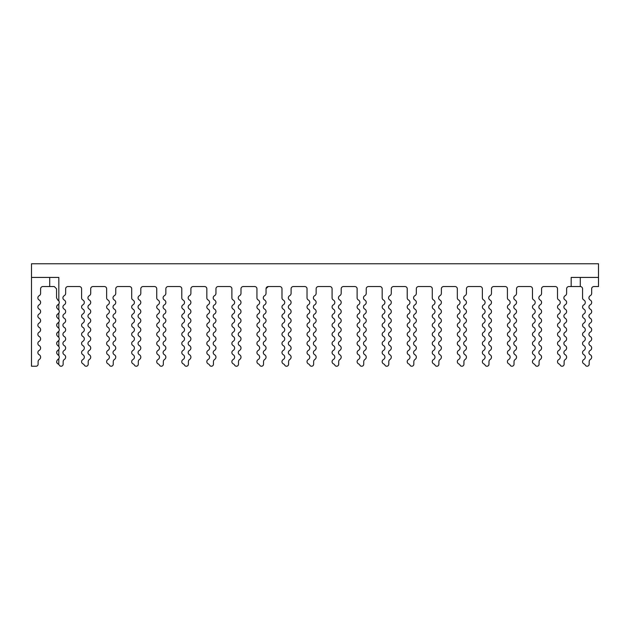 <?xml version="1.0" encoding="UTF-8"?>
<svg xmlns="http://www.w3.org/2000/svg" width="630" height="630" viewBox="0 0 630 630"><rect width="100%" height="100%" fill="white"/><g stroke="black" fill="none" stroke-linecap="round" stroke-linejoin="round"><path stroke-width="0.94" d="M57.747 304.881L58.826 303.936A2.733 2.733 0 0 0 58.826 300.912L58.826 277.428L31.5 277.428L31.5 366.235L36.052 366.235A2.047 2.047 0 0 0 38.107 364.187L38.107 361.722A2.733 2.733 0 0 1 39.359 359.423A2.733 2.733 0 0 0 39.162 354.714A2.433 2.433 0 0 1 39.162 350.422A2.733 2.733 0 0 0 39.162 345.602A2.433 2.433 0 0 1 39.162 341.302A2.733 2.733 0 0 0 39.162 336.483A2.433 2.433 0 0 1 39.162 332.183A2.733 2.733 0 0 0 39.162 327.364A2.433 2.433 0 0 1 39.162 323.064A2.733 2.733 0 0 0 39.162 318.245A2.433 2.433 0 0 1 39.162 313.953A2.733 2.733 0 0 0 39.162 309.125A2.433 2.433 0 0 1 39.162 304.833A2.733 2.733 0 0 0 39.162 300.014A2.433 2.433 0 0 1 39.162 295.714A2.733 2.733 0 0 0 40.611 293.304L40.611 288.816A2.276 2.276 0 0 1 42.887 286.54L54.275 286.54L56.55 288.816L56.55 297.864L57.661 299.911M31.5 277.428L31.5 263.765L598.5 263.765L598.5 277.428L571.174 277.428L571.174 286.54L580.285 286.54A2.276 2.276 0 0 1 582.561 288.816L582.561 297.864A2.433 2.433 0 0 0 583.845 300.014A2.733 2.733 0 0 1 583.845 304.833A2.433 2.433 0 0 0 583.845 309.125A2.733 2.733 0 0 1 583.845 313.953A2.433 2.433 0 0 0 583.845 318.245A2.733 2.733 0 0 1 583.845 323.064A2.433 2.433 0 0 0 583.845 327.364A2.733 2.733 0 0 1 583.845 332.183A2.433 2.433 0 0 0 583.845 336.483A2.733 2.733 0 0 1 583.845 341.302A2.433 2.433 0 0 0 583.845 345.602A2.733 2.733 0 0 1 583.845 350.422A2.433 2.433 0 0 0 583.845 354.714A2.733 2.733 0 0 1 583.845 359.533A2.433 2.433 0 0 0 583.994 363.904A2.733 2.733 0 0 1 585.302 365.132A2.047 2.047 0 0 0 589.16 364.187L589.16 361.722A2.733 2.733 0 0 1 590.412 359.423A2.733 2.733 0 0 0 590.223 354.714A2.433 2.433 0 0 1 590.223 350.422A2.733 2.733 0 0 0 590.223 345.602A2.433 2.433 0 0 1 590.223 341.302A2.733 2.733 0 0 0 590.223 336.483A2.433 2.433 0 0 1 590.223 332.183A2.733 2.733 0 0 0 590.223 327.364A2.433 2.433 0 0 1 590.223 323.064A2.733 2.733 0 0 0 590.223 318.245A2.433 2.433 0 0 1 590.223 313.953A2.733 2.733 0 0 0 590.223 309.125A2.433 2.433 0 0 1 590.223 304.833A2.733 2.733 0 0 0 590.223 300.014A2.433 2.433 0 0 1 590.223 295.714A2.733 2.733 0 0 0 591.672 293.304L591.672 288.816A2.276 2.276 0 0 1 593.948 286.54L598.5 286.54L598.5 277.428M58.188 304.605L58.826 303.936L58.826 310.031L57.755 309.078M57.747 314L58.826 313.047A2.733 2.733 0 0 0 58.826 310.031L57.834 309.125C56.275 307.7 56.275 306.267 57.834 304.833L58.826 303.936M58.188 313.724L58.826 313.047L58.826 319.142L57.755 318.197M57.747 323.119L58.826 322.166A2.733 2.733 0 0 0 58.826 319.142L57.834 318.245C56.275 316.811 56.275 315.378 57.834 313.953M58.188 322.843L58.826 322.166L58.826 328.261L57.755 327.316M57.747 332.238L58.826 331.286A2.733 2.733 0 0 0 58.826 328.261L57.834 327.364C56.275 325.93 56.275 324.497 57.834 323.064L58.811 322.19M58.188 331.963L58.826 331.286L58.826 337.381L57.755 336.436M57.747 341.35L58.826 340.405A2.733 2.733 0 0 0 58.826 337.381L57.834 336.483C56.275 335.05 56.275 333.616 57.834 332.183L58.826 331.286M58.188 341.082L58.826 340.405L58.826 346.5L57.755 345.555M57.747 350.469L58.826 349.516A2.733 2.733 0 0 0 58.826 346.5L57.834 345.602C56.275 344.169 56.275 342.736 57.834 341.302L58.826 340.405M58.188 350.193L58.826 349.516L58.826 355.619L57.755 354.666M58.188 359.313L58.826 358.635A2.733 2.733 0 0 0 58.826 355.619L57.834 354.714C56.275 353.28 56.275 351.855 57.834 350.422M266.057 288.556L268.317 286.54A2.276 2.276 0 0 0 266.041 288.816L266.041 293.304A2.733 2.733 0 0 1 264.6 295.714A2.433 2.433 0 0 0 264.6 300.014A2.733 2.733 0 0 1 264.6 304.833A2.433 2.433 0 0 0 264.6 309.125A2.733 2.733 0 0 1 264.6 313.953A2.433 2.433 0 0 0 264.6 318.245A2.733 2.733 0 0 1 264.6 323.064A2.433 2.433 0 0 0 264.6 327.364A2.733 2.733 0 0 1 264.6 332.183A2.433 2.433 0 0 0 264.6 336.483A2.733 2.733 0 0 1 264.6 341.302A2.433 2.433 0 0 0 264.6 345.602A2.733 2.733 0 0 1 264.6 350.422A2.433 2.433 0 0 0 264.6 354.714A2.733 2.733 0 0 1 264.789 359.423A2.733 2.733 0 0 0 263.537 361.722L263.537 364.187A2.047 2.047 0 0 1 259.67 365.132A2.733 2.733 0 0 0 258.371 363.904A2.433 2.433 0 0 1 258.221 359.533A2.733 2.733 0 0 0 258.221 354.714A2.433 2.433 0 0 1 258.221 350.422A2.733 2.733 0 0 0 258.221 345.602A2.433 2.433 0 0 1 258.221 341.302A2.733 2.733 0 0 0 258.221 336.483A2.433 2.433 0 0 1 258.221 332.183A2.733 2.733 0 0 0 258.221 327.364A2.433 2.433 0 0 1 258.221 323.064A2.733 2.733 0 0 0 258.221 318.245A2.433 2.433 0 0 1 258.221 313.953A2.733 2.733 0 0 0 258.221 309.125A2.433 2.433 0 0 1 258.221 304.833A2.733 2.733 0 0 0 258.221 300.014A2.433 2.433 0 0 1 256.938 297.864L256.938 288.816A2.276 2.276 0 0 0 254.654 286.54L243.275 286.54A2.276 2.276 0 0 0 240.991 288.816L240.991 293.304A2.733 2.733 0 0 1 239.55 295.714A2.433 2.433 0 0 0 239.55 300.014A2.733 2.733 0 0 1 239.55 304.833A2.433 2.433 0 0 0 239.55 309.125A2.733 2.733 0 0 1 239.55 313.953A2.433 2.433 0 0 0 239.55 318.245A2.733 2.733 0 0 1 239.55 323.064A2.433 2.433 0 0 0 239.55 327.364A2.733 2.733 0 0 1 239.55 332.183A2.433 2.433 0 0 0 239.55 336.483A2.733 2.733 0 0 1 239.55 341.302A2.433 2.433 0 0 0 239.55 345.602A2.733 2.733 0 0 1 239.55 350.422A2.433 2.433 0 0 0 239.55 354.714A2.733 2.733 0 0 1 239.739 359.423A2.733 2.733 0 0 0 238.486 361.722L238.486 364.187A2.047 2.047 0 0 1 234.62 365.132A2.733 2.733 0 0 0 233.32 363.904A2.433 2.433 0 0 1 233.171 359.533A2.733 2.733 0 0 0 233.171 354.714A2.433 2.433 0 0 1 233.171 350.422A2.733 2.733 0 0 0 233.171 345.602A2.433 2.433 0 0 1 233.171 341.302A2.733 2.733 0 0 0 233.171 336.483A2.433 2.433 0 0 1 233.171 332.183A2.733 2.733 0 0 0 233.171 327.364A2.433 2.433 0 0 1 233.171 323.064A2.733 2.733 0 0 0 233.171 318.245A2.433 2.433 0 0 1 233.171 313.953A2.733 2.733 0 0 0 233.171 309.125A2.433 2.433 0 0 1 233.171 304.833A2.733 2.733 0 0 0 233.171 300.014A2.433 2.433 0 0 1 231.887 297.864L231.887 288.816A2.276 2.276 0 0 0 229.611 286.54L218.224 286.54A2.276 2.276 0 0 0 215.948 288.816L215.948 293.304A2.733 2.733 0 0 1 214.499 295.714A2.433 2.433 0 0 0 214.499 300.014A2.733 2.733 0 0 1 214.499 304.833A2.433 2.433 0 0 0 214.499 309.125A2.733 2.733 0 0 1 214.499 313.953A2.433 2.433 0 0 0 214.499 318.245A2.733 2.733 0 0 1 214.499 323.064A2.433 2.433 0 0 0 214.499 327.364A2.733 2.733 0 0 1 214.499 332.183A2.433 2.433 0 0 0 214.499 336.483A2.733 2.733 0 0 1 214.499 341.302A2.433 2.433 0 0 0 214.499 345.602A2.733 2.733 0 0 1 214.499 350.422A2.433 2.433 0 0 0 214.499 354.714A2.733 2.733 0 0 1 214.696 359.423A2.733 2.733 0 0 0 213.444 361.722L213.444 364.187A2.047 2.047 0 0 1 209.577 365.132A2.733 2.733 0 0 0 208.278 363.904A2.433 2.433 0 0 1 208.128 359.533A2.733 2.733 0 0 0 208.128 354.714A2.433 2.433 0 0 1 208.128 350.422A2.733 2.733 0 0 0 208.128 345.602A2.433 2.433 0 0 1 208.128 341.302A2.733 2.733 0 0 0 208.128 336.483A2.433 2.433 0 0 1 208.128 332.183A2.733 2.733 0 0 0 208.128 327.364A2.433 2.433 0 0 1 208.128 323.064A2.733 2.733 0 0 0 208.128 318.245A2.433 2.433 0 0 1 208.128 313.953A2.733 2.733 0 0 0 208.128 309.125A2.433 2.433 0 0 1 208.128 304.833A2.733 2.733 0 0 0 208.128 300.014A2.433 2.433 0 0 1 206.837 297.864L206.837 288.816A2.276 2.276 0 0 0 204.561 286.54L193.174 286.54A2.276 2.276 0 0 0 190.898 288.816L190.898 293.304A2.733 2.733 0 0 1 189.457 295.714A2.433 2.433 0 0 0 189.457 300.014A2.733 2.733 0 0 1 189.457 304.833A2.433 2.433 0 0 0 189.457 309.125A2.733 2.733 0 0 1 189.457 313.953A2.433 2.433 0 0 0 189.457 318.245A2.733 2.733 0 0 1 189.457 323.064A2.433 2.433 0 0 0 189.457 327.364A2.733 2.733 0 0 1 189.457 332.183A2.433 2.433 0 0 0 189.457 336.483A2.733 2.733 0 0 1 189.457 341.302A2.433 2.433 0 0 0 189.457 345.602A2.733 2.733 0 0 1 189.457 350.422A2.433 2.433 0 0 0 189.457 354.714A2.733 2.733 0 0 1 189.646 359.423A2.733 2.733 0 0 0 188.394 361.722L188.394 364.187A2.047 2.047 0 0 1 184.527 365.132A2.733 2.733 0 0 0 183.228 363.904A2.433 2.433 0 0 1 183.078 359.533A2.733 2.733 0 0 0 183.078 354.714A2.433 2.433 0 0 1 183.078 350.422A2.733 2.733 0 0 0 183.078 345.602A2.433 2.433 0 0 1 183.078 341.302A2.733 2.733 0 0 0 183.078 336.483A2.433 2.433 0 0 1 183.078 332.183A2.733 2.733 0 0 0 183.078 327.364A2.433 2.433 0 0 1 183.078 323.064A2.733 2.733 0 0 0 183.078 318.245A2.433 2.433 0 0 1 183.078 313.953A2.733 2.733 0 0 0 183.078 309.125A2.433 2.433 0 0 1 183.078 304.833A2.733 2.733 0 0 0 183.078 300.014A2.433 2.433 0 0 1 181.786 297.864L181.786 288.816A2.276 2.276 0 0 0 179.511 286.54L168.123 286.54A2.276 2.276 0 0 0 165.847 288.816L165.847 293.304A2.733 2.733 0 0 1 164.406 295.714A2.433 2.433 0 0 0 164.406 300.014A2.733 2.733 0 0 1 164.406 304.833A2.433 2.433 0 0 0 164.406 309.125A2.733 2.733 0 0 1 164.406 313.953A2.433 2.433 0 0 0 164.406 318.245A2.733 2.733 0 0 1 164.406 323.064A2.433 2.433 0 0 0 164.406 327.364A2.733 2.733 0 0 1 164.406 332.183A2.433 2.433 0 0 0 164.406 336.483A2.733 2.733 0 0 1 164.406 341.302A2.433 2.433 0 0 0 164.406 345.602A2.733 2.733 0 0 1 164.406 350.422A2.433 2.433 0 0 0 164.406 354.714A2.733 2.733 0 0 1 164.595 359.423A2.733 2.733 0 0 0 163.343 361.722L163.343 364.187A2.047 2.047 0 0 1 159.477 365.132A2.733 2.733 0 0 0 158.177 363.904A2.433 2.433 0 0 1 158.028 359.533A2.733 2.733 0 0 0 158.028 354.714A2.433 2.433 0 0 1 158.028 350.422A2.733 2.733 0 0 0 158.028 345.602A2.433 2.433 0 0 1 158.028 341.302A2.733 2.733 0 0 0 158.028 336.483A2.433 2.433 0 0 1 158.028 332.183A2.733 2.733 0 0 0 158.028 327.364A2.433 2.433 0 0 1 158.028 323.064A2.733 2.733 0 0 0 158.028 318.245A2.433 2.433 0 0 1 158.028 313.953A2.733 2.733 0 0 0 158.028 309.125A2.433 2.433 0 0 1 158.028 304.833A2.733 2.733 0 0 0 158.028 300.014A2.433 2.433 0 0 1 156.744 297.864L156.744 288.816A2.276 2.276 0 0 0 154.46 286.54L143.081 286.54A2.276 2.276 0 0 0 140.805 288.816L140.805 293.304A2.733 2.733 0 0 1 139.356 295.714A2.433 2.433 0 0 0 139.356 300.014A2.733 2.733 0 0 1 139.356 304.833A2.433 2.433 0 0 0 139.356 309.125A2.733 2.733 0 0 1 139.356 313.953A2.433 2.433 0 0 0 139.356 318.245A2.733 2.733 0 0 1 139.356 323.064A2.433 2.433 0 0 0 139.356 327.364A2.733 2.733 0 0 1 139.356 332.183A2.433 2.433 0 0 0 139.356 336.483A2.733 2.733 0 0 1 139.356 341.302A2.433 2.433 0 0 0 139.356 345.602A2.733 2.733 0 0 1 139.356 350.422A2.433 2.433 0 0 0 139.356 354.714A2.733 2.733 0 0 1 139.545 359.423A2.733 2.733 0 0 0 138.293 361.722L138.293 364.187A2.047 2.047 0 0 1 134.434 365.132A2.733 2.733 0 0 0 133.127 363.904A2.433 2.433 0 0 1 132.977 359.533A2.733 2.733 0 0 0 132.977 354.714A2.433 2.433 0 0 1 132.977 350.422A2.733 2.733 0 0 0 132.977 345.602A2.433 2.433 0 0 1 132.977 341.302A2.733 2.733 0 0 0 132.977 336.483A2.433 2.433 0 0 1 132.977 332.183A2.733 2.733 0 0 0 132.977 327.364A2.433 2.433 0 0 1 132.977 323.064A2.733 2.733 0 0 0 132.977 318.245A2.433 2.433 0 0 1 132.977 313.953A2.733 2.733 0 0 0 132.977 309.125A2.433 2.433 0 0 1 132.977 304.833A2.733 2.733 0 0 0 132.977 300.014A2.433 2.433 0 0 1 131.694 297.864L131.694 288.816A2.276 2.276 0 0 0 129.418 286.54L118.03 286.54A2.276 2.276 0 0 0 115.755 288.816L115.755 293.304A2.733 2.733 0 0 1 114.306 295.714A2.433 2.433 0 0 0 114.306 300.014A2.733 2.733 0 0 1 114.306 304.833A2.433 2.433 0 0 0 114.306 309.125A2.733 2.733 0 0 1 114.306 313.953A2.433 2.433 0 0 0 114.306 318.245A2.733 2.733 0 0 1 114.306 323.064A2.433 2.433 0 0 0 114.306 327.364A2.733 2.733 0 0 1 114.306 332.183A2.433 2.433 0 0 0 114.306 336.483A2.733 2.733 0 0 1 114.306 341.302A2.433 2.433 0 0 0 114.306 345.602A2.733 2.733 0 0 1 114.306 350.422A2.433 2.433 0 0 0 114.306 354.714A2.733 2.733 0 0 1 114.502 359.423A2.733 2.733 0 0 0 113.25 361.722L113.25 364.187A2.047 2.047 0 0 1 109.384 365.132A2.733 2.733 0 0 0 108.084 363.904A2.433 2.433 0 0 1 107.935 359.533A2.733 2.733 0 0 0 107.935 354.714A2.433 2.433 0 0 1 107.935 350.422A2.733 2.733 0 0 0 107.935 345.602A2.433 2.433 0 0 1 107.935 341.302A2.733 2.733 0 0 0 107.935 336.483A2.433 2.433 0 0 1 107.935 332.183A2.733 2.733 0 0 0 107.935 327.364A2.433 2.433 0 0 1 107.935 323.064A2.733 2.733 0 0 0 107.935 318.245A2.433 2.433 0 0 1 107.935 313.953A2.733 2.733 0 0 0 107.935 309.125A2.433 2.433 0 0 1 107.935 304.833A2.733 2.733 0 0 0 107.935 300.014A2.433 2.433 0 0 1 106.643 297.864L106.643 288.816A2.276 2.276 0 0 0 104.367 286.54L92.98 286.54A2.276 2.276 0 0 0 90.704 288.816L90.704 293.304A2.733 2.733 0 0 1 89.263 295.714A2.433 2.433 0 0 0 89.263 300.014A2.733 2.733 0 0 1 89.263 304.833A2.433 2.433 0 0 0 89.263 309.125A2.733 2.733 0 0 1 89.263 313.953A2.433 2.433 0 0 0 89.263 318.245A2.733 2.733 0 0 1 89.263 323.064A2.433 2.433 0 0 0 89.263 327.364A2.733 2.733 0 0 1 89.263 332.183A2.433 2.433 0 0 0 89.263 336.483A2.733 2.733 0 0 1 89.263 341.302A2.433 2.433 0 0 0 89.263 345.602A2.733 2.733 0 0 1 89.263 350.422A2.433 2.433 0 0 0 89.263 354.714A2.733 2.733 0 0 1 89.452 359.423A2.733 2.733 0 0 0 88.2 361.722L88.2 364.187A2.047 2.047 0 0 1 84.333 365.132A2.733 2.733 0 0 0 83.034 363.904A2.433 2.433 0 0 1 82.884 359.533A2.733 2.733 0 0 0 82.884 354.714A2.433 2.433 0 0 1 82.884 350.422A2.733 2.733 0 0 0 82.884 345.602A2.433 2.433 0 0 1 82.884 341.302A2.733 2.733 0 0 0 82.884 336.483A2.433 2.433 0 0 1 82.884 332.183A2.733 2.733 0 0 0 82.884 327.364A2.433 2.433 0 0 1 82.884 323.064A2.733 2.733 0 0 0 82.884 318.245A2.433 2.433 0 0 1 82.884 313.953A2.733 2.733 0 0 0 82.884 309.125A2.433 2.433 0 0 1 82.884 304.833A2.733 2.733 0 0 0 82.884 300.014A2.433 2.433 0 0 1 81.593 297.864L81.593 288.816A2.276 2.276 0 0 0 79.317 286.54L67.938 286.54A2.276 2.276 0 0 0 65.654 288.816L65.654 293.304A2.733 2.733 0 0 1 64.213 295.714A2.433 2.433 0 0 0 64.213 300.014A2.733 2.733 0 0 1 64.213 304.833A2.433 2.433 0 0 0 64.213 309.125A2.733 2.733 0 0 1 64.213 313.953A2.433 2.433 0 0 0 64.213 318.245A2.733 2.733 0 0 1 64.213 323.064A2.433 2.433 0 0 0 64.213 327.364A2.733 2.733 0 0 1 64.213 332.183A2.433 2.433 0 0 0 64.213 336.483A2.733 2.733 0 0 1 64.213 341.302A2.433 2.433 0 0 0 64.213 345.602A2.733 2.733 0 0 1 64.213 350.422A2.433 2.433 0 0 0 64.213 354.714A2.733 2.733 0 0 1 64.402 359.423A2.733 2.733 0 0 0 63.15 361.722L63.15 364.187A2.047 2.047 0 0 1 59.283 365.132A2.733 2.733 0 0 0 58.826 364.494L57.984 363.904C56.298 362.596 56.251 361.14 57.834 359.533L58.826 358.635L58.771 364.439M268.317 286.54L279.704 286.54A2.276 2.276 0 0 1 281.98 288.816L281.98 297.864A2.433 2.433 0 0 0 283.272 300.014A2.733 2.733 0 0 1 283.272 304.833A2.733 2.733 0 0 0 283.272 300.014M571.174 286.54L568.898 286.54A2.276 2.276 0 0 0 566.622 288.816L566.622 293.304A2.733 2.733 0 0 1 565.173 295.714A2.433 2.433 0 0 0 565.173 300.014A2.733 2.733 0 0 1 565.173 304.833A2.433 2.433 0 0 0 565.173 309.125A2.733 2.733 0 0 1 565.173 313.953A2.433 2.433 0 0 0 565.173 318.245A2.733 2.733 0 0 1 565.173 323.064A2.433 2.433 0 0 0 565.173 327.364A2.733 2.733 0 0 1 565.173 332.183A2.433 2.433 0 0 0 565.173 336.483A2.733 2.733 0 0 1 565.173 341.302A2.433 2.433 0 0 0 565.173 345.602A2.733 2.733 0 0 1 565.173 350.422A2.433 2.433 0 0 0 565.173 354.714A2.733 2.733 0 0 1 565.37 359.423A2.733 2.733 0 0 0 564.118 361.722L564.118 364.187A2.047 2.047 0 0 1 560.251 365.132A2.733 2.733 0 0 0 558.952 363.904A2.433 2.433 0 0 1 558.802 359.533A2.733 2.733 0 0 0 558.802 354.714A2.433 2.433 0 0 1 558.802 350.422A2.733 2.733 0 0 0 558.802 345.602A2.433 2.433 0 0 1 558.802 341.302A2.733 2.733 0 0 0 558.802 336.483A2.433 2.433 0 0 1 558.802 332.183A2.733 2.733 0 0 0 558.802 327.364A2.433 2.433 0 0 1 558.802 323.064A2.733 2.733 0 0 0 558.802 318.245A2.433 2.433 0 0 1 558.802 313.953A2.733 2.733 0 0 0 558.802 309.125A2.433 2.433 0 0 1 558.802 304.833A2.733 2.733 0 0 0 558.802 300.014A2.433 2.433 0 0 1 557.511 297.864L557.511 288.816A2.276 2.276 0 0 0 555.235 286.54L543.847 286.54A2.276 2.276 0 0 0 541.572 288.816L541.572 293.304A2.733 2.733 0 0 1 540.13 295.714A2.433 2.433 0 0 0 540.13 300.014A2.733 2.733 0 0 1 540.13 304.833A2.433 2.433 0 0 0 540.13 309.125A2.733 2.733 0 0 1 540.13 313.953A2.433 2.433 0 0 0 540.13 318.245A2.733 2.733 0 0 1 540.13 323.064A2.433 2.433 0 0 0 540.13 327.364A2.733 2.733 0 0 1 540.13 332.183A2.433 2.433 0 0 0 540.13 336.483A2.733 2.733 0 0 1 540.13 341.302A2.433 2.433 0 0 0 540.13 345.602A2.733 2.733 0 0 1 540.13 350.422A2.433 2.433 0 0 0 540.13 354.714A2.733 2.733 0 0 1 540.319 359.423A2.733 2.733 0 0 0 539.067 361.722L539.067 364.187A2.047 2.047 0 0 1 535.201 365.132A2.733 2.733 0 0 0 533.901 363.904A2.433 2.433 0 0 1 533.752 359.533A2.733 2.733 0 0 0 533.752 354.714A2.433 2.433 0 0 1 533.752 350.422A2.733 2.733 0 0 0 533.752 345.602A2.433 2.433 0 0 1 533.752 341.302A2.733 2.733 0 0 0 533.752 336.483A2.433 2.433 0 0 1 533.752 332.183A2.733 2.733 0 0 0 533.752 327.364A2.433 2.433 0 0 1 533.752 323.064A2.733 2.733 0 0 0 533.752 318.245A2.433 2.433 0 0 1 533.752 313.953A2.733 2.733 0 0 0 533.752 309.125A2.433 2.433 0 0 1 533.752 304.833A2.733 2.733 0 0 0 533.752 300.014A2.433 2.433 0 0 1 532.46 297.864L532.46 288.816A2.276 2.276 0 0 0 530.184 286.54L518.805 286.54A2.276 2.276 0 0 0 516.521 288.816L516.521 293.304A2.733 2.733 0 0 1 515.08 295.714A2.433 2.433 0 0 0 515.08 300.014A2.733 2.733 0 0 1 515.08 304.833A2.433 2.433 0 0 0 515.08 309.125A2.733 2.733 0 0 1 515.08 313.953A2.433 2.433 0 0 0 515.08 318.245A2.733 2.733 0 0 1 515.08 323.064A2.433 2.433 0 0 0 515.08 327.364A2.733 2.733 0 0 1 515.08 332.183A2.433 2.433 0 0 0 515.08 336.483A2.733 2.733 0 0 1 515.08 341.302A2.433 2.433 0 0 0 515.08 345.602A2.733 2.733 0 0 1 515.08 350.422A2.433 2.433 0 0 0 515.08 354.714A2.733 2.733 0 0 1 515.269 359.423A2.733 2.733 0 0 0 514.017 361.722L514.017 364.187A2.047 2.047 0 0 1 510.15 365.132A2.733 2.733 0 0 0 508.851 363.904A2.433 2.433 0 0 1 508.701 359.533A2.733 2.733 0 0 0 508.701 354.714A2.433 2.433 0 0 1 508.701 350.422A2.733 2.733 0 0 0 508.701 345.602A2.433 2.433 0 0 1 508.701 341.302A2.733 2.733 0 0 0 508.701 336.483A2.433 2.433 0 0 1 508.701 332.183A2.733 2.733 0 0 0 508.701 327.364A2.433 2.433 0 0 1 508.701 323.064A2.733 2.733 0 0 0 508.701 318.245A2.433 2.433 0 0 1 508.701 313.953A2.733 2.733 0 0 0 508.701 309.125A2.433 2.433 0 0 1 508.701 304.833A2.733 2.733 0 0 0 508.701 300.014A2.433 2.433 0 0 1 507.418 297.864L507.418 288.816A2.276 2.276 0 0 0 505.142 286.54L493.755 286.54A2.276 2.276 0 0 0 491.479 288.816L491.479 293.304A2.733 2.733 0 0 1 490.03 295.714A2.433 2.433 0 0 0 490.03 300.014A2.733 2.733 0 0 1 490.03 304.833A2.433 2.433 0 0 0 490.03 309.125A2.733 2.733 0 0 1 490.03 313.953A2.433 2.433 0 0 0 490.03 318.245A2.733 2.733 0 0 1 490.03 323.064A2.433 2.433 0 0 0 490.03 327.364A2.733 2.733 0 0 1 490.03 332.183A2.433 2.433 0 0 0 490.03 336.483A2.733 2.733 0 0 1 490.03 341.302A2.433 2.433 0 0 0 490.03 345.602A2.733 2.733 0 0 1 490.03 350.422A2.433 2.433 0 0 0 490.03 354.714A2.733 2.733 0 0 1 490.227 359.423A2.733 2.733 0 0 0 488.974 361.722L488.974 364.187A2.047 2.047 0 0 1 485.108 365.132A2.733 2.733 0 0 0 483.801 363.904A2.433 2.433 0 0 1 483.659 359.533A2.733 2.733 0 0 0 483.659 354.714A2.433 2.433 0 0 1 483.659 350.422A2.733 2.733 0 0 0 483.659 345.602A2.433 2.433 0 0 1 483.659 341.302A2.733 2.733 0 0 0 483.659 336.483A2.433 2.433 0 0 1 483.659 332.183A2.733 2.733 0 0 0 483.659 327.364A2.433 2.433 0 0 1 483.659 323.064A2.733 2.733 0 0 0 483.659 318.245A2.433 2.433 0 0 1 483.659 313.953A2.733 2.733 0 0 0 483.659 309.125A2.433 2.433 0 0 1 483.659 304.833A2.733 2.733 0 0 0 483.659 300.014A2.433 2.433 0 0 1 482.367 297.864L482.367 288.816A2.276 2.276 0 0 0 480.091 286.54L468.704 286.54A2.276 2.276 0 0 0 466.428 288.816L466.428 293.304A2.733 2.733 0 0 1 464.979 295.714A2.433 2.433 0 0 0 464.979 300.014A2.733 2.733 0 0 1 464.979 304.833A2.433 2.433 0 0 0 464.979 309.125A2.733 2.733 0 0 1 464.979 313.953A2.433 2.433 0 0 0 464.979 318.245A2.733 2.733 0 0 1 464.979 323.064A2.433 2.433 0 0 0 464.979 327.364A2.733 2.733 0 0 1 464.979 332.183A2.433 2.433 0 0 0 464.979 336.483A2.733 2.733 0 0 1 464.979 341.302A2.433 2.433 0 0 0 464.979 345.602A2.733 2.733 0 0 1 464.979 350.422A2.433 2.433 0 0 0 464.979 354.714A2.733 2.733 0 0 1 465.176 359.423A2.733 2.733 0 0 0 463.924 361.722L463.924 364.187A2.047 2.047 0 0 1 460.058 365.132A2.733 2.733 0 0 0 458.758 363.904A2.433 2.433 0 0 1 458.608 359.533A2.733 2.733 0 0 0 458.608 354.714A2.433 2.433 0 0 1 458.608 350.422A2.733 2.733 0 0 0 458.608 345.602A2.433 2.433 0 0 1 458.608 341.302A2.733 2.733 0 0 0 458.608 336.483A2.433 2.433 0 0 1 458.608 332.183A2.733 2.733 0 0 0 458.608 327.364A2.433 2.433 0 0 1 458.608 323.064A2.733 2.733 0 0 0 458.608 318.245A2.433 2.433 0 0 1 458.608 313.953A2.733 2.733 0 0 0 458.608 309.125A2.433 2.433 0 0 1 458.608 304.833A2.733 2.733 0 0 0 458.608 300.014A2.433 2.433 0 0 1 457.317 297.864L457.317 288.816A2.276 2.276 0 0 0 455.041 286.54L443.654 286.54A2.276 2.276 0 0 0 441.378 288.816L441.378 293.304A2.733 2.733 0 0 1 439.937 295.714A2.433 2.433 0 0 0 439.937 300.014A2.733 2.733 0 0 1 439.937 304.833A2.433 2.433 0 0 0 439.937 309.125A2.733 2.733 0 0 1 439.937 313.953A2.433 2.433 0 0 0 439.937 318.245A2.733 2.733 0 0 1 439.937 323.064A2.433 2.433 0 0 0 439.937 327.364A2.733 2.733 0 0 1 439.937 332.183A2.433 2.433 0 0 0 439.937 336.483A2.733 2.733 0 0 1 439.937 341.302A2.433 2.433 0 0 0 439.937 345.602A2.733 2.733 0 0 1 439.937 350.422A2.433 2.433 0 0 0 439.937 354.714A2.733 2.733 0 0 1 440.126 359.423A2.733 2.733 0 0 0 438.874 361.722L438.874 364.187A2.047 2.047 0 0 1 435.007 365.132A2.733 2.733 0 0 0 433.708 363.904A2.433 2.433 0 0 1 433.558 359.533A2.733 2.733 0 0 0 433.558 354.714A2.433 2.433 0 0 1 433.558 350.422A2.733 2.733 0 0 0 433.558 345.602A2.433 2.433 0 0 1 433.558 341.302A2.733 2.733 0 0 0 433.558 336.483A2.433 2.433 0 0 1 433.558 332.183A2.733 2.733 0 0 0 433.558 327.364A2.433 2.433 0 0 1 433.558 323.064A2.733 2.733 0 0 0 433.558 318.245A2.433 2.433 0 0 1 433.558 313.953A2.733 2.733 0 0 0 433.558 309.125A2.433 2.433 0 0 1 433.558 304.833A2.733 2.733 0 0 0 433.558 300.014A2.433 2.433 0 0 1 432.274 297.864L432.274 288.816A2.276 2.276 0 0 0 429.991 286.54L418.611 286.54A2.276 2.276 0 0 0 416.328 288.816L416.328 293.304A2.733 2.733 0 0 1 414.887 295.714A2.433 2.433 0 0 0 414.887 300.014A2.733 2.733 0 0 1 414.887 304.833A2.433 2.433 0 0 0 414.887 309.125A2.733 2.733 0 0 1 414.887 313.953A2.433 2.433 0 0 0 414.887 318.245A2.733 2.733 0 0 1 414.887 323.064A2.433 2.433 0 0 0 414.887 327.364A2.733 2.733 0 0 1 414.887 332.183A2.433 2.433 0 0 0 414.887 336.483A2.733 2.733 0 0 1 414.887 341.302A2.433 2.433 0 0 0 414.887 345.602A2.733 2.733 0 0 1 414.887 350.422A2.433 2.433 0 0 0 414.887 354.714A2.733 2.733 0 0 1 415.076 359.423A2.733 2.733 0 0 0 413.823 361.722L413.823 364.187A2.047 2.047 0 0 1 409.957 365.132A2.733 2.733 0 0 0 408.657 363.904A2.433 2.433 0 0 1 408.508 359.533A2.733 2.733 0 0 0 408.508 354.714A2.433 2.433 0 0 1 408.508 350.422A2.733 2.733 0 0 0 408.508 345.602A2.433 2.433 0 0 1 408.508 341.302A2.733 2.733 0 0 0 408.508 336.483A2.433 2.433 0 0 1 408.508 332.183A2.733 2.733 0 0 0 408.508 327.364A2.433 2.433 0 0 1 408.508 323.064A2.733 2.733 0 0 0 408.508 318.245A2.433 2.433 0 0 1 408.508 313.953A2.733 2.733 0 0 0 408.508 309.125A2.433 2.433 0 0 1 408.508 304.833A2.733 2.733 0 0 0 408.508 300.014A2.433 2.433 0 0 1 407.224 297.864L407.224 288.816A2.276 2.276 0 0 0 404.948 286.54L393.561 286.54A2.276 2.276 0 0 0 391.285 288.816L391.285 293.304A2.733 2.733 0 0 1 389.836 295.714A2.433 2.433 0 0 0 389.836 300.014A2.733 2.733 0 0 1 389.836 304.833A2.433 2.433 0 0 0 389.836 309.125A2.733 2.733 0 0 1 389.836 313.953A2.433 2.433 0 0 0 389.836 318.245A2.733 2.733 0 0 1 389.836 323.064A2.433 2.433 0 0 0 389.836 327.364A2.733 2.733 0 0 1 389.836 332.183A2.433 2.433 0 0 0 389.836 336.483A2.733 2.733 0 0 1 389.836 341.302A2.433 2.433 0 0 0 389.836 345.602A2.733 2.733 0 0 1 389.836 350.422A2.433 2.433 0 0 0 389.836 354.714A2.733 2.733 0 0 1 390.033 359.423A2.733 2.733 0 0 0 388.781 361.722L388.781 364.187A2.047 2.047 0 0 1 384.914 365.132A2.733 2.733 0 0 0 383.615 363.904A2.433 2.433 0 0 1 383.465 359.533A2.733 2.733 0 0 0 383.465 354.714A2.433 2.433 0 0 1 383.465 350.422A2.733 2.733 0 0 0 383.465 345.602A2.433 2.433 0 0 1 383.465 341.302A2.733 2.733 0 0 0 383.465 336.483A2.433 2.433 0 0 1 383.465 332.183A2.733 2.733 0 0 0 383.465 327.364A2.433 2.433 0 0 1 383.465 323.064A2.733 2.733 0 0 0 383.465 318.245A2.433 2.433 0 0 1 383.465 313.953A2.733 2.733 0 0 0 383.465 309.125A2.433 2.433 0 0 1 383.465 304.833A2.733 2.733 0 0 0 383.465 300.014A2.433 2.433 0 0 1 382.174 297.864L382.174 288.816A2.276 2.276 0 0 0 379.898 286.54L368.511 286.54A2.276 2.276 0 0 0 366.235 288.816L366.235 293.304A2.733 2.733 0 0 1 364.794 295.714A2.433 2.433 0 0 0 364.794 300.014A2.733 2.733 0 0 1 364.794 304.833A2.433 2.433 0 0 0 364.794 309.125A2.733 2.733 0 0 1 364.794 313.953A2.433 2.433 0 0 0 364.794 318.245A2.733 2.733 0 0 1 364.794 323.064A2.433 2.433 0 0 0 364.794 327.364A2.733 2.733 0 0 1 364.794 332.183A2.433 2.433 0 0 0 364.794 336.483A2.733 2.733 0 0 1 364.794 341.302A2.433 2.433 0 0 0 364.794 345.602A2.733 2.733 0 0 1 364.794 350.422A2.433 2.433 0 0 0 364.794 354.714A2.733 2.733 0 0 1 364.983 359.423A2.733 2.733 0 0 0 363.731 361.722L363.731 364.187A2.047 2.047 0 0 1 359.864 365.132A2.733 2.733 0 0 0 358.565 363.904A2.433 2.433 0 0 1 358.415 359.533A2.733 2.733 0 0 0 358.415 354.714A2.433 2.433 0 0 1 358.415 350.422A2.733 2.733 0 0 0 358.415 345.602A2.433 2.433 0 0 1 358.415 341.302A2.733 2.733 0 0 0 358.415 336.483A2.433 2.433 0 0 1 358.415 332.183A2.733 2.733 0 0 0 358.415 327.364A2.433 2.433 0 0 1 358.415 323.064A2.733 2.733 0 0 0 358.415 318.245A2.433 2.433 0 0 1 358.415 313.953A2.733 2.733 0 0 0 358.415 309.125A2.433 2.433 0 0 1 358.415 304.833A2.733 2.733 0 0 0 358.415 300.014A2.433 2.433 0 0 1 357.123 297.864L357.123 288.816A2.276 2.276 0 0 0 354.848 286.54L343.46 286.54A2.276 2.276 0 0 0 341.184 288.816L341.184 293.304A2.733 2.733 0 0 1 339.743 295.714A2.433 2.433 0 0 0 339.743 300.014A2.733 2.733 0 0 1 339.743 304.833A2.433 2.433 0 0 0 339.743 309.125A2.733 2.733 0 0 1 339.743 313.953A2.433 2.433 0 0 0 339.743 318.245A2.733 2.733 0 0 1 339.743 323.064A2.433 2.433 0 0 0 339.743 327.364A2.733 2.733 0 0 1 339.743 332.183A2.433 2.433 0 0 0 339.743 336.483A2.733 2.733 0 0 1 339.743 341.302A2.433 2.433 0 0 0 339.743 345.602A2.733 2.733 0 0 1 339.743 350.422A2.433 2.433 0 0 0 339.743 354.714A2.733 2.733 0 0 1 339.932 359.423A2.733 2.733 0 0 0 338.68 361.722L338.68 364.187A2.047 2.047 0 0 1 334.814 365.132A2.733 2.733 0 0 0 333.514 363.904A2.433 2.433 0 0 1 333.364 359.533A2.733 2.733 0 0 0 333.364 354.714A2.433 2.433 0 0 1 333.364 350.422A2.733 2.733 0 0 0 333.364 345.602A2.433 2.433 0 0 1 333.364 341.302A2.733 2.733 0 0 0 333.364 336.483A2.433 2.433 0 0 1 333.364 332.183A2.733 2.733 0 0 0 333.364 327.364A2.433 2.433 0 0 1 333.364 323.064A2.733 2.733 0 0 0 333.364 318.245A2.433 2.433 0 0 1 333.364 313.953A2.733 2.733 0 0 0 333.364 309.125A2.433 2.433 0 0 1 333.364 304.833A2.733 2.733 0 0 0 333.364 300.014A2.433 2.433 0 0 1 332.081 297.864L332.081 288.816A2.276 2.276 0 0 0 329.805 286.54L318.418 286.54A2.276 2.276 0 0 0 316.142 288.816L316.142 293.304A2.733 2.733 0 0 1 314.693 295.714A2.433 2.433 0 0 0 314.693 300.014A2.733 2.733 0 0 1 314.693 304.833A2.433 2.433 0 0 0 314.693 309.125A2.733 2.733 0 0 1 314.693 313.953A2.433 2.433 0 0 0 314.693 318.245A2.733 2.733 0 0 1 314.693 323.064A2.433 2.433 0 0 0 314.693 327.364A2.733 2.733 0 0 1 314.693 332.183A2.433 2.433 0 0 0 314.693 336.483A2.733 2.733 0 0 1 314.693 341.302A2.433 2.433 0 0 0 314.693 345.602A2.733 2.733 0 0 1 314.693 350.422A2.433 2.433 0 0 0 314.693 354.714A2.733 2.733 0 0 1 314.89 359.423A2.733 2.733 0 0 0 313.638 361.722L313.638 364.187A2.047 2.047 0 0 1 309.771 365.132A2.733 2.733 0 0 0 308.464 363.904A2.433 2.433 0 0 1 308.322 359.533A2.733 2.733 0 0 0 308.322 354.714A2.433 2.433 0 0 1 308.322 350.422A2.733 2.733 0 0 0 308.322 345.602A2.433 2.433 0 0 1 308.322 341.302A2.733 2.733 0 0 0 308.322 336.483A2.433 2.433 0 0 1 308.322 332.183A2.733 2.733 0 0 0 308.322 327.364A2.433 2.433 0 0 1 308.322 323.064A2.733 2.733 0 0 0 308.322 318.245A2.433 2.433 0 0 1 308.322 313.953A2.733 2.733 0 0 0 308.322 309.125A2.433 2.433 0 0 1 308.322 304.833A2.733 2.733 0 0 0 308.322 300.014A2.433 2.433 0 0 1 307.03 297.864L307.03 288.816A2.276 2.276 0 0 0 304.755 286.54L293.367 286.54A2.276 2.276 0 0 0 291.091 288.816L291.091 293.304A2.733 2.733 0 0 1 289.642 295.714A2.433 2.433 0 0 0 289.642 300.014A2.733 2.733 0 0 1 289.642 304.833A2.433 2.433 0 0 0 289.642 309.125A2.733 2.733 0 0 1 289.642 313.953A2.433 2.433 0 0 0 289.642 318.245A2.733 2.733 0 0 1 289.642 323.064A2.433 2.433 0 0 0 289.642 327.364A2.733 2.733 0 0 1 289.642 332.183A2.433 2.433 0 0 0 289.642 336.483A2.733 2.733 0 0 1 289.642 341.302A2.433 2.433 0 0 0 289.642 345.602A2.733 2.733 0 0 1 289.642 350.422A2.433 2.433 0 0 0 289.642 354.714A2.733 2.733 0 0 1 289.839 359.423A2.733 2.733 0 0 0 288.587 361.722L288.587 364.187A2.047 2.047 0 0 1 284.721 365.132A2.733 2.733 0 0 0 283.421 363.904A2.433 2.433 0 0 1 283.272 359.533A2.733 2.733 0 0 0 283.272 354.714A2.433 2.433 0 0 1 283.272 350.422A2.733 2.733 0 0 0 283.272 345.602A2.433 2.433 0 0 1 283.272 341.302A2.733 2.733 0 0 0 283.272 336.483A2.433 2.433 0 0 1 283.272 332.183A2.733 2.733 0 0 0 283.272 327.364A2.433 2.433 0 0 1 283.272 323.064A2.733 2.733 0 0 0 283.272 318.245A2.433 2.433 0 0 1 283.272 313.953A2.733 2.733 0 0 0 283.272 309.125A2.433 2.433 0 0 1 283.272 304.833M58.826 300.912L57.834 300.014L58.826 300.912M56.55 288.816L54.275 286.54M318.418 286.54L317.465 286.745M317.449 286.752L317.032 287.004M317.071 286.981L317.843 286.611M314.693 295.714A2.433 2.433 0 0 0 314.693 300.014M314.693 341.302A2.433 2.433 0 0 0 314.693 345.602M314.693 350.422A2.433 2.433 0 0 0 314.693 354.714M314.89 359.423A2.733 2.733 0 0 0 313.638 361.722M309.771 365.132A2.733 2.733 0 0 0 308.464 363.904M308.322 323.064A2.733 2.733 0 0 0 308.322 318.245M304.755 286.54A2.276 2.276 0 0 1 307.03 288.816L307.03 297.864M293.367 286.54A2.276 2.276 0 0 0 291.091 288.816M289.642 304.833A2.433 2.433 0 0 0 289.642 309.125M289.642 313.953A2.433 2.433 0 0 0 289.642 318.245M289.642 323.064A2.433 2.433 0 0 0 289.642 327.364M289.642 332.183A2.433 2.433 0 0 0 289.642 336.483M289.642 341.302A2.433 2.433 0 0 0 289.642 345.602M289.642 350.422A2.433 2.433 0 0 0 289.642 354.714M289.839 359.423A2.733 2.733 0 0 0 288.587 361.722M283.272 359.533A2.733 2.733 0 0 0 283.272 354.714M283.272 350.422A2.733 2.733 0 0 0 283.272 345.602M283.272 341.302A2.733 2.733 0 0 0 283.272 336.483M283.272 332.183A2.733 2.733 0 0 0 283.272 327.364M283.272 323.064A2.733 2.733 0 0 0 283.272 318.245M283.272 313.953A2.733 2.733 0 0 0 283.272 309.125M279.704 286.54A2.276 2.276 0 0 1 281.98 288.816L281.98 297.864M56.842 305.818L57.621 304.959M56.842 314.937L57.621 314.079M56.842 324.056L57.621 323.198M56.842 333.168L57.621 332.317M56.842 342.287L57.621 341.436M56.842 351.406L57.621 350.548M57.094 363.219L56.684 362.502M49.715 277.428L49.715 286.54M580.285 277.428L580.285 286.54"/></g></svg>
